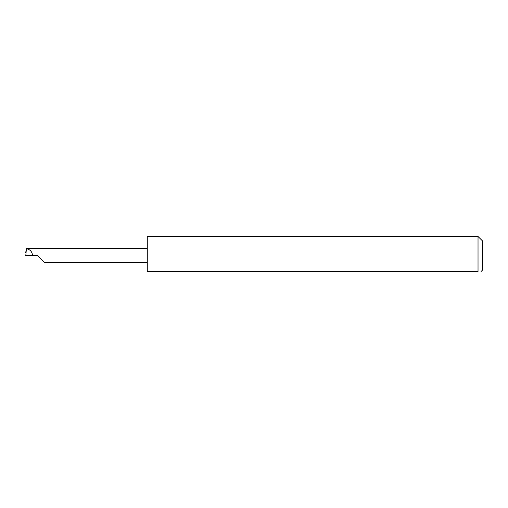 <?xml version="1.0" encoding="UTF-8"?>
<svg xmlns="http://www.w3.org/2000/svg" width="508" height="508" viewBox="0 0 508 508"><rect width="100%" height="100%" fill="white"/><g stroke="black" fill="none" stroke-linecap="round" stroke-linejoin="round"><path stroke-width="0.76" d="M37.541 255.524L44.399 262.382L37.541 255.524L44.399 262.382L37.541 255.524L25.813 255.524L26.403 248.666L25.711 252.578M478.028 236.474L147.282 236.474L147.282 271.526L478.028 271.526C481.978 271.526 481.978 271.526 478.028 271.526C481.978 271.526 481.978 271.526 478.028 271.526L478.028 236.474L482.6 241.046L482.6 270.002L481.076 271.526M25.813 255.524L25.673 255.2L25.4 255.505L26.118 255.499M147.282 248.666L26.403 248.666M32.518 255.524C32.188 251.739 30.163 249.466 26.441 248.71M44.399 262.382L147.282 262.382"/></g></svg>
